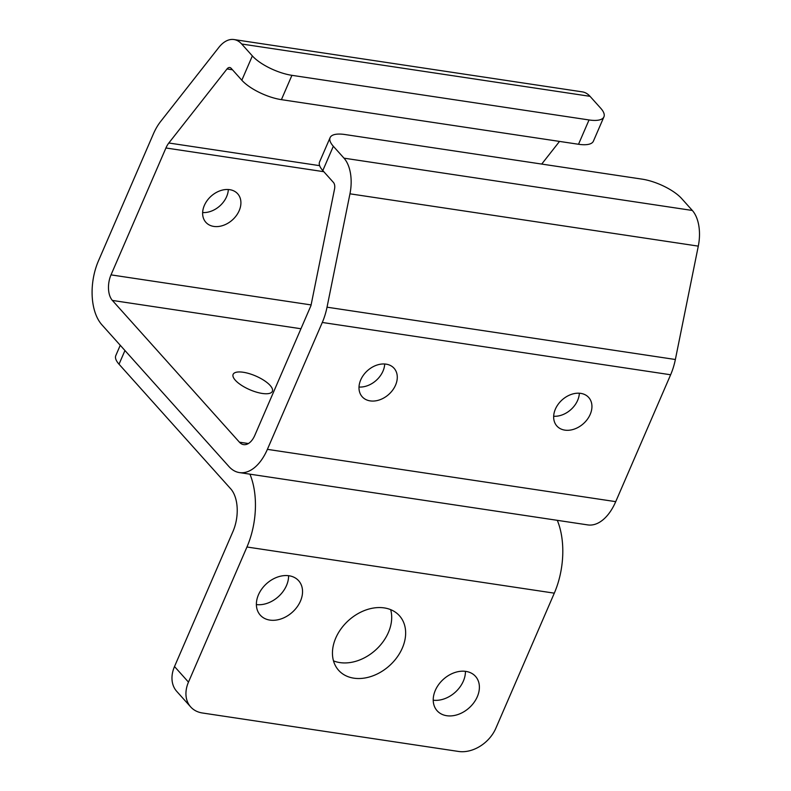 <?xml version="1.0" encoding="UTF-8"?>
<svg xmlns="http://www.w3.org/2000/svg" width="791" height="791" viewBox="0 0 791 791"><rect width="100%" height="100%" fill="white"/><g stroke="black" fill="none" stroke-linecap="round" stroke-linejoin="round"><path stroke-width="1.19" d="M390.655 609.643A40.855 30.493 -41.9 0 1 378.414 647.295A40.855 30.493 -41.9 0 1 339.893 662.591A40.855 30.493 -41.9 0 1 333.495 660.871M384.258 607.913A40.855 30.493 138.1 0 0 341.168 628.637A40.855 30.493 138.1 0 0 338.627 670.313A40.855 30.493 138.1 0 0 353.854 678.174A40.855 30.493 138.1 0 0 396.934 657.44A40.855 30.493 138.1 0 0 399.475 615.774A40.855 30.493 138.1 0 0 384.258 607.913M465.889 671.401A25.767 19.231 138.1 0 0 438.718 684.472A25.767 19.231 138.1 0 0 437.116 710.753A25.767 19.231 138.1 0 0 446.717 715.717A25.767 19.231 138.1 0 0 473.888 702.645A25.767 19.231 138.1 0 0 475.5 676.354A25.767 19.231 138.1 0 0 465.889 671.401M289.051 575.769A25.767 19.231 138.1 0 0 261.88 588.85A25.767 19.231 138.1 0 0 260.269 615.131A25.767 19.231 138.1 0 0 269.879 620.095A25.767 19.231 138.1 0 0 297.05 607.013A25.767 19.231 138.1 0 0 298.652 580.732A25.767 19.231 138.1 0 0 289.051 575.769M249.936 474.175A62.855 35.605 98.5 0 1 246.95 547.006L188.476 682.119A31.432 23.453 138.1 0 0 190.69 706.936L176.729 691.364A31.432 23.453 -41.9 0 1 174.514 666.536L232.989 531.423A31.432 17.797 -81.5 0 0 230.715 488.828L119.026 364.206A31.432 10.985 -156.6 0 1 115.802 355.564L120.252 345.281M557.299 520.33A62.855 35.605 98.5 0 1 554.303 593.161L495.838 728.274A31.432 23.453 138.1 0 1 458.533 751.45L202.397 712.988A31.432 23.453 138.1 0 1 190.69 706.936M465.424 671.332A25.767 19.231 -41.9 0 1 433.221 700.203M288.586 575.71A25.767 19.231 -41.9 0 1 256.383 604.581M262.236 393.443A21.367 7.475 -156.6 0 1 241.364 385.217A21.367 7.475 -156.6 0 1 233.127 374.37A21.367 7.475 -156.6 0 1 243.252 372.264A21.367 7.475 -156.6 0 1 264.125 380.481A21.367 7.475 -156.6 0 1 272.361 391.337A21.367 7.475 -156.6 0 1 262.236 393.443M580.752 393.374A21.367 15.949 138.1 0 0 558.209 404.221A21.367 15.949 138.1 0 0 556.884 426.013A21.367 15.949 138.1 0 0 564.843 430.126A21.367 15.949 138.1 0 0 587.387 419.279A21.367 15.949 138.1 0 0 588.712 397.487A21.367 15.949 138.1 0 0 580.752 393.374M386.087 364.147A21.367 15.949 138.1 0 0 363.553 374.983A21.367 15.949 138.1 0 0 362.219 396.785A21.367 15.949 138.1 0 0 370.188 400.889A21.367 15.949 138.1 0 0 392.722 390.052A21.367 15.949 138.1 0 0 394.056 368.25A21.367 15.949 138.1 0 0 386.087 364.147M578.518 144.269L589.038 119.955A31.432 10.985 23.4 0 0 603.928 116.85L593.398 141.174A31.432 10.985 -156.6 0 1 578.518 144.269L281.408 99.656A31.432 10.985 -156.6 0 1 241.828 80.227L252.359 55.914L241.69 44.009A34.567 19.577 -81.5 0 0 233.968 39.55A34.567 19.577 -81.5 0 0 218.8 47.47L160.622 121.517A47.144 26.706 -81.5 0 0 153.365 133.966L98.46 260.852A47.144 26.706 -81.5 0 0 101.851 324.755L228.906 466.512A47.144 26.706 -81.5 0 0 239.446 472.593A47.144 26.706 -81.5 0 0 267.388 449.347L322.293 322.461A47.144 26.706 -81.5 0 0 327.029 307.185L349.958 193.815A34.567 19.577 -81.5 0 0 343.996 158.16L333.327 146.256L322.807 170.579L333.466 182.474A6.288 3.56 98.5 0 1 334.553 188.96L310.972 305.583L254.821 435.327A18.855 10.679 98.5 0 1 243.648 444.621A18.855 10.679 98.5 0 1 239.426 442.189L248.394 443.533M267.388 449.347L615.724 501.652A47.144 26.706 98.5 0 1 587.782 524.908L239.446 472.593M343.996 158.16L692.333 210.465A34.567 19.577 98.5 0 1 698.295 246.13L349.958 193.815M327.029 307.185L675.366 359.5L698.295 246.13M675.366 359.5A47.144 26.706 98.5 0 1 670.63 374.766L322.293 322.461M359.005 387.026A21.367 15.949 138.1 0 0 384.703 363.998M615.724 501.652L670.63 374.766M553.67 416.254A21.367 15.949 138.1 0 0 579.358 393.226M300.936 328.749L112.381 300.432L239.426 442.189M232.465 69.786L227.007 68.965A6.288 3.56 98.5 0 1 229.766 67.522A6.288 3.56 98.5 0 1 231.17 68.333L241.828 80.227M227.007 68.965L168.829 143.003L319.633 165.655M559.514 141.421L541.716 164.073M323.806 171.696L165.932 147.986A18.855 10.679 98.5 0 1 168.829 143.003M229.726 189.672A21.367 15.949 -41.9 0 1 239.189 210.663A21.367 15.949 -41.9 0 1 213.817 226.424A21.367 15.949 -41.9 0 1 204.355 205.433A21.367 15.949 -41.9 0 1 229.726 189.672M165.932 147.986L111.017 274.873L311.1 304.921M228.332 189.524A21.367 15.949 -41.9 0 1 202.644 212.552M233.968 39.55L582.305 91.865A34.567 19.577 98.5 0 1 590.027 96.324L241.69 44.009M252.359 55.914A31.432 10.985 23.4 0 0 291.928 75.333L281.408 99.656M589.038 119.955L291.928 75.333M603.928 116.85A31.432 10.985 23.4 0 0 600.695 108.219L590.027 96.324M112.381 300.432A18.855 10.679 98.5 0 1 111.017 274.873M322.807 170.579A31.432 10.985 -156.6 0 1 319.574 161.947L330.104 137.624A31.432 10.985 23.4 0 0 333.327 146.256M692.333 210.465L681.674 198.571A31.432 10.985 23.4 0 0 642.094 179.142L344.985 134.529A31.432 10.985 23.4 0 0 330.104 137.624M554.303 593.161L246.95 547.006M124.948 350.522L119.026 364.206M174.514 666.536L188.476 682.119"/></g></svg>
